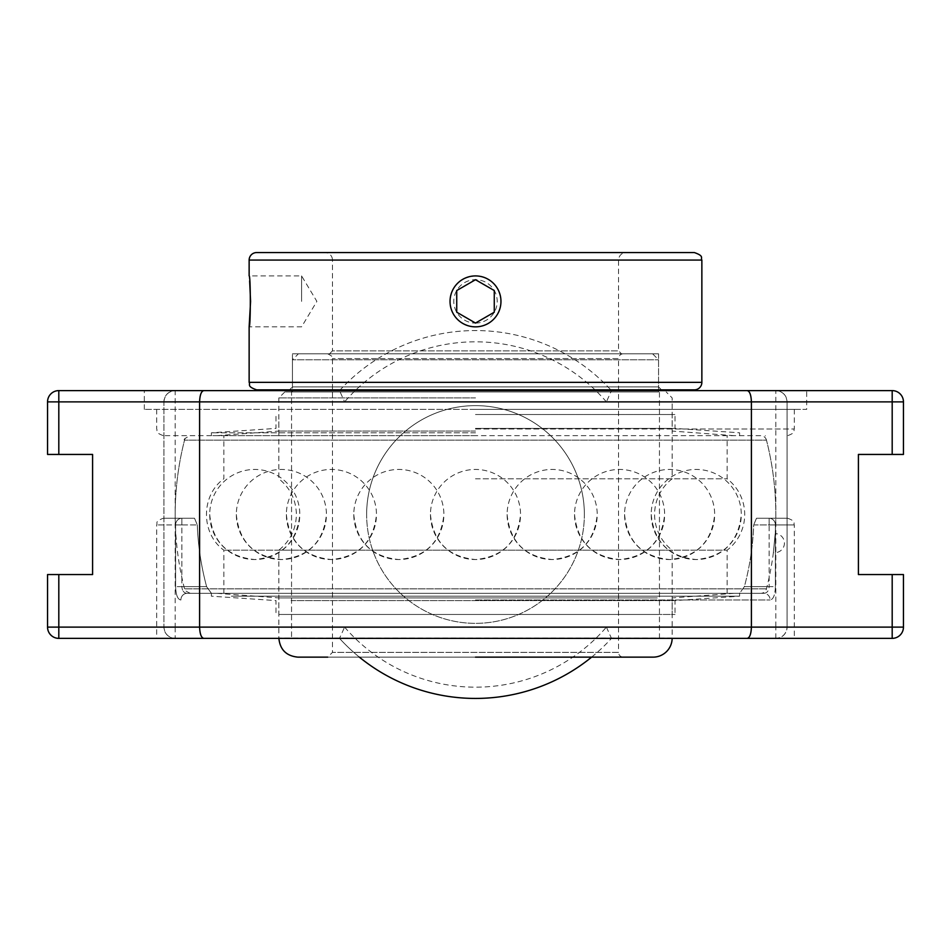 <?xml version="1.0" encoding="UTF-8"?>
<svg xmlns="http://www.w3.org/2000/svg" width="951" height="951" viewBox="0 0 951 951"><rect width="100%" height="100%" fill="white"/><g stroke="black" fill="none" stroke-linecap="round" stroke-linejoin="round"><path stroke-width="0.71" stroke-dasharray="4.75 3.57" d="M144.326 409.382L144.326 390.611L806.674 390.611L806.674 409.382L144.326 409.382L806.674 409.382M475.5 409.382L794.323 409.382L475.5 409.382M760.693 435.665L163.358 435.665L760.693 435.665A5.956 5.956 0 0 1 766.47 440.147L184.53 440.147L766.47 440.147A300.314 300.314 0 0 1 775.208 533.57L773.401 552.519A300.314 300.314 0 0 1 766.47 588.847A5.956 5.956 0 0 1 760.693 593.329L190.307 593.329L760.693 593.329M775.398 586.648C775.101 594.981 773.341 599.427 770.12 599.998C773.329 599.439 775.089 594.993 775.398 586.648L769.121 586.648C768.824 590.809 767.1 593.044 763.95 593.329A6.669 6.17 90 0 1 770.12 599.998A6.669 6.17 90 0 0 763.95 593.329C767.1 593.044 768.824 590.821 769.121 586.648L775.398 586.648L775.398 524.916L769.121 524.916L769.121 518.247L787.642 518.247L756.485 518.247L753.703 524.916L756.485 518.247L769.121 518.247L769.121 586.648L769.121 524.916L753.703 524.916A278.405 278.405 0 0 1 744.383 586.648L739.593 593.329L763.95 593.329L187.05 593.329C183.9 593.044 182.176 590.821 181.879 586.648C182.176 590.809 183.9 593.044 187.05 593.329A6.669 6.17 -90 0 0 180.88 599.998C177.671 599.439 175.911 594.993 175.602 586.648C175.899 594.981 177.659 599.427 180.88 599.998A6.669 6.17 -90 0 1 187.05 593.329L211.407 593.329L206.617 586.648L211.407 593.329L187.05 593.329L763.95 593.329L739.593 593.329L744.383 586.648A278.405 278.405 0 0 0 753.703 524.916L775.398 524.916A6.669 6.277 -90 0 0 769.121 518.247A6.669 6.277 90 0 1 775.398 524.916L794.323 524.916L775.398 524.916L775.398 586.648M175.21 518.247L194.515 518.247L163.358 518.247L194.515 518.247L197.297 524.916L194.515 518.247L175.21 518.247A300.314 300.314 0 0 1 185.718 435.665M756.485 518.247L775.79 518.247L756.485 518.247M739.593 593.329L211.407 593.329L739.593 593.329M206.617 586.648A278.405 278.405 0 0 1 197.297 524.916A278.405 278.405 0 0 0 206.617 586.648L175.602 586.648L181.879 586.648L181.879 524.916L175.602 524.916L175.602 586.648L175.602 524.916L156.677 524.916L175.602 524.916A6.669 6.277 90 0 1 181.879 518.247L181.879 524.916L181.879 518.247A6.669 6.277 -90 0 0 175.602 524.916L197.297 524.916L181.879 524.916L181.879 586.648L206.617 586.648M787.642 518.247C796.95 521.647 793.075 523.181 794.323 524.916L794.323 638.371L156.677 638.371L156.677 524.916C157.925 523.181 154.05 521.647 163.358 518.247M175.186 390.611L339.531 390.611L344.595 401.881L163.917 401.881C164.606 395.045 168.363 391.289 175.186 390.611L175.186 627.113L344.595 627.113L339.531 638.371L58.807 638.371A11.257 11.257 0 0 1 47.55 627.113L47.55 574.559L92.592 574.559L92.592 454.435L47.55 454.435L47.55 401.881A11.257 11.257 0 0 1 58.807 390.611L175.186 390.611A11.257 11.257 0 0 0 163.917 401.881L163.917 627.113L163.917 401.881L47.55 401.881M903.45 627.113A11.257 11.257 0 0 1 892.193 638.371L775.814 638.371C782.637 637.693 786.394 633.937 787.083 627.113A11.257 11.257 0 0 1 775.814 638.371L611.469 638.371L606.405 627.113L775.814 627.113L775.814 390.611C782.637 391.289 786.394 395.045 787.083 401.881A11.257 11.257 0 0 0 775.814 390.611L892.193 390.611A11.257 11.257 0 0 1 903.45 401.881L903.45 454.435L858.408 454.435L858.408 574.559L903.45 574.559L903.45 627.113L892.193 627.113L892.193 638.371M175.186 638.371A11.257 11.257 0 0 1 163.917 627.113C164.606 633.937 168.363 637.693 175.186 638.371L175.186 627.113L47.55 627.113M903.45 401.881L787.083 401.881L787.083 627.113L787.083 401.881L606.405 401.881L611.469 390.611L775.814 390.611M339.531 390.611A183.947 183.947 0 0 1 611.469 390.611A183.947 183.947 0 0 0 339.531 390.611L611.469 390.611M591.629 657.141A183.947 183.947 0 0 0 611.469 638.371A183.947 183.947 0 0 1 339.531 638.371A183.947 183.947 0 0 0 359.371 657.141M611.469 638.371L339.531 638.371M584.366 514.491A108.866 108.866 0 0 0 475.5 405.625A108.866 108.866 0 0 0 366.634 514.491A108.866 108.866 0 0 0 475.5 623.357A108.866 108.866 0 0 0 584.366 514.491M366.634 514.491A108.866 108.866 0 0 1 529.933 420.211A108.866 108.866 0 0 1 529.933 608.771A108.866 108.866 0 0 1 366.634 514.491M659.447 638.371L659.447 390.611L659.447 638.371M291.553 390.611L291.553 638.371L291.553 390.611M209.707 514.491C212.406 541.832 227.42 556.846 254.749 559.545C282.09 556.846 297.104 541.832 299.803 514.491A45.042 45.042 0 0 0 254.749 469.449A45.042 45.042 0 0 0 209.707 514.491A45.042 45.042 0 0 0 254.749 559.545A45.042 45.042 0 0 0 299.803 514.491M353.784 514.491C356.482 541.832 371.496 556.846 398.838 559.545C426.167 556.846 441.181 541.832 443.879 514.491A45.042 45.042 0 0 0 398.838 469.449A45.042 45.042 0 0 0 353.784 514.491A45.042 45.042 0 0 0 398.838 559.545A45.042 45.042 0 0 0 443.879 514.491M624.569 514.491C627.268 541.832 642.282 556.846 669.623 559.545C696.952 556.846 711.966 541.832 714.665 514.491A45.042 45.042 0 0 0 669.623 469.449A45.042 45.042 0 0 0 624.569 514.491A45.042 45.042 0 0 0 669.623 559.545A45.042 45.042 0 0 0 714.665 514.491M574.535 514.491C577.233 541.832 592.247 556.846 619.577 559.545C646.918 556.846 661.932 541.832 664.63 514.491A45.042 45.042 0 0 0 619.577 469.449A45.042 45.042 0 0 0 574.535 514.491A45.042 45.042 0 0 0 619.577 559.545A45.042 45.042 0 0 0 664.63 514.491M430.458 514.491C433.145 541.832 448.171 556.846 475.5 559.545C502.829 556.846 517.855 541.832 520.542 514.491A45.042 45.042 0 0 0 475.5 469.449A45.042 45.042 0 0 0 430.458 514.491A45.042 45.042 0 0 0 475.5 559.545A45.042 45.042 0 0 0 520.542 514.491M651.197 514.491C653.896 541.832 668.91 556.846 696.251 559.545C723.58 556.846 738.594 541.832 741.293 514.491A45.042 45.042 0 0 0 696.251 469.449A45.042 45.042 0 0 0 651.197 514.491A45.042 45.042 0 0 0 696.251 559.545A45.042 45.042 0 0 0 741.293 514.491M507.121 514.491C509.819 541.832 524.833 556.846 552.162 559.545C579.504 556.846 594.518 541.832 597.216 514.491A45.042 45.042 0 0 0 552.162 469.449A45.042 45.042 0 0 0 507.121 514.491A45.042 45.042 0 0 0 552.162 559.545A45.042 45.042 0 0 0 597.216 514.491M236.335 514.491C239.034 541.832 254.048 556.846 281.377 559.545C308.718 556.846 323.732 541.832 326.431 514.491A45.042 45.042 0 0 0 281.377 469.449A45.042 45.042 0 0 0 236.335 514.491A45.042 45.042 0 0 0 281.377 559.545A45.042 45.042 0 0 0 326.431 514.491M286.37 514.491C289.068 541.832 304.082 556.846 331.423 559.545C358.753 556.846 373.767 541.832 376.465 514.491A45.042 45.042 0 0 0 331.423 469.449A45.042 45.042 0 0 0 286.37 514.491A45.042 45.042 0 0 0 331.423 559.545A45.042 45.042 0 0 0 376.465 514.491M298.388 353.82L652.612 353.82L298.388 353.82L292.433 359.787L658.567 359.787L292.433 359.787L292.433 389.862M658.567 391.967L292.433 391.967L658.567 391.967L658.567 390.611M658.567 389.862L658.567 359.787L652.612 353.82M623.297 353.82L327.703 353.82L623.297 353.82A4.767 4.767 0 0 0 618.53 358.586L332.47 358.586L618.53 358.586L618.53 652.374L332.47 652.374L618.53 652.374A4.767 4.767 0 0 0 623.297 657.141L475.5 657.141M475.5 397.922L278.845 397.922L475.5 397.922M475.5 391.967L284.801 391.967L475.5 391.967M475.5 478.805L727.146 478.805L475.5 478.805M672.155 638.371A19.068 19.068 0 0 0 672.155 638.073L278.845 638.073L672.155 638.073L672.155 550.177L278.845 550.177L672.155 550.177A45.042 45.042 0 0 1 672.155 478.805L672.155 397.922L666.199 391.967M327.703 353.82C332.22 356.09 333.813 357.683 332.47 358.586L332.47 652.374L327.703 657.141L623.297 657.141M653.087 657.141L297.913 657.141M766.47 588.847L184.53 588.847L766.47 588.847M190.307 593.329C185.267 590.975 183.353 589.477 184.53 588.847A300.314 300.314 0 0 1 184.672 439.612M773.401 552.519L775.208 533.57A9.534 9.534 0 0 1 784.432 543.104A9.534 9.534 0 0 1 773.401 552.519M475.5 593.329L727.146 593.329L475.5 593.329M475.5 435.665L211.384 435.665L475.5 435.665M727.146 593.329L727.146 550.177L223.854 550.177L727.146 550.177A45.042 45.042 0 0 0 727.146 478.805L727.146 435.665M329.522 353.82L332.47 350.871L618.53 350.871L332.47 350.871L332.47 260.075L618.53 260.075L332.47 260.075A7.513 7.513 0 0 0 324.969 252.562L626.031 252.562C621.478 253.014 618.97 255.51 618.53 260.075L618.53 350.871L621.478 353.82L329.522 353.82L621.478 353.82M475.5 275.921C460.034 277.43 451.547 285.918 450.037 301.384C448.86 323.197 478.924 335.608 493.498 319.381C509.724 304.807 497.314 274.744 475.5 275.921C497.302 274.744 509.736 304.795 493.498 319.381C478.924 335.62 448.872 323.185 450.037 301.384C451.547 285.918 460.034 277.43 475.5 275.921A25.463 25.463 0 0 1 500.963 301.384A25.463 25.463 0 0 1 475.5 326.847A25.463 25.463 0 0 1 450.037 301.384A25.463 25.463 0 0 1 475.5 275.921M658.567 353.82L292.433 353.82L658.567 353.82L658.567 386.914L292.433 386.914L658.567 386.914L661.527 389.862L289.473 389.862L292.433 386.914L292.433 353.82M694.349 389.862L256.651 389.862M301.586 301.384L301.586 275.921L301.586 301.384M249.637 280.83L249.138 275.921L301.586 275.921L316.873 301.384L301.586 326.835L249.138 326.835M256.651 252.562L694.349 252.562M475.5 414.517L675.02 414.517L475.5 414.517M475.5 431.065L278.845 431.065L475.5 431.065M475.5 432.8L211.384 432.8L475.5 432.8M475.5 428.402L675.02 428.402L475.5 428.402M657.26 614.465L278.845 614.465L657.26 614.465M291.101 614.465L675.02 614.465L291.101 614.465M657.26 597.917L278.845 597.917L657.26 597.917M714.332 593.329L217.09 593.329L714.332 593.329M719.61 593.329L211.384 593.329L719.61 593.329M231.39 596.182L739.616 596.182L231.39 596.182M291.101 600.592L675.02 600.592L291.101 600.592M475.5 323.09A21.707 21.707 0 0 0 494.294 290.531A21.707 21.707 0 0 0 456.706 290.531A21.707 21.707 0 0 0 475.5 323.09M475.5 279.713L456.73 290.542M475.5 323.055L494.27 312.213M475.5 428.984L794.323 428.984L475.5 428.984M769.121 586.648L744.383 586.648L769.121 586.648M475.5 599.998L770.12 599.998L475.5 599.998M58.807 638.371L58.807 574.559M775.814 638.371L775.814 627.113L892.193 627.113L892.193 574.559M58.807 390.611L58.807 454.435M892.193 454.435L892.193 390.611M606.405 401.881A172.678 172.678 0 0 0 344.595 401.881M344.595 627.113A172.678 172.678 0 0 0 606.405 627.113M249.138 382.361L701.862 382.361M701.862 260.075L249.138 260.075M156.677 409.382L156.677 428.984C157.925 430.755 154.074 432.289 163.358 435.665M794.323 409.382L794.323 428.984C793.075 430.755 796.926 432.289 787.642 435.665M775.79 518.247A300.314 300.314 0 0 0 765.282 435.665M292.433 390.611L292.433 391.967M284.801 391.967L278.845 397.922L278.845 478.805C290.21 487.982 296.07 499.881 296.391 514.491C296.07 529.101 290.21 541 278.845 550.177L278.845 638.371M184.53 440.147C183.305 439.564 185.231 438.066 190.307 435.665M223.854 593.329L223.854 550.177C200.685 533.63 200.685 495.364 223.854 478.805L223.854 435.665M733.91 435.665L672.155 431.065L672.155 414.517M217.09 435.665L278.845 431.065L278.845 414.517M739.616 435.665L739.616 432.8L675.02 428.402L675.02 414.517M211.384 435.665L211.384 432.8L275.98 428.402L275.98 414.517M217.09 593.329L278.845 597.917L278.845 614.465M733.91 593.329L672.155 597.917L672.155 614.465M211.384 593.329L211.384 596.182L275.98 600.592L275.98 614.465M739.616 593.329L739.616 596.182L675.02 600.592L675.02 614.465"/><path stroke-width="1.43" d="M806.674 390.611L144.326 390.611M156.677 638.371L794.323 638.371M58.807 638.371L58.807 627.113L199.591 627.113C199.888 634.103 201.303 637.859 203.835 638.371L58.807 638.371A11.257 11.257 0 0 1 47.55 627.113L47.55 574.559L92.592 574.559L92.592 454.435L58.807 454.435L58.807 401.881L892.193 401.881L892.193 390.611L747.165 390.611C749.697 391.134 751.112 394.891 751.409 401.881L751.409 627.113L199.591 627.113L199.591 401.881C199.888 394.891 201.303 391.134 203.835 390.611L58.807 390.611A11.257 11.257 0 0 0 47.55 401.881L47.55 454.435L58.807 454.435M892.193 454.435L903.45 454.435L903.45 401.881L892.193 401.881L892.193 454.435L858.408 454.435L858.408 574.559L903.45 574.559L903.45 627.113A11.257 11.257 0 0 1 892.193 638.371L747.165 638.371C749.697 637.859 751.112 634.103 751.409 627.113L892.193 627.113L892.193 638.371M903.45 401.881A11.257 11.257 0 0 0 892.193 390.611M747.165 390.611L203.835 390.611M203.835 638.371L747.165 638.371M359.371 657.141A183.947 183.947 0 0 0 591.629 657.141M658.567 390.611L658.567 389.862M278.845 638.073C279.974 649.652 286.322 656.012 297.913 657.141L327.703 657.141M475.5 657.141L653.087 657.141A19.068 19.068 0 0 0 672.155 638.371M661.527 389.862L289.473 389.862M249.138 382.361C250.577 384.584 246.38 386.296 256.651 389.862L694.349 389.862A7.513 7.513 0 0 0 701.862 382.361L249.138 382.361L249.138 326.835L250.577 301.384L249.637 280.83M249.138 260.075L701.862 260.075C700.423 257.852 704.62 256.128 694.349 252.562L256.651 252.562A7.513 7.513 0 0 0 249.138 260.075L249.138 275.921C250.695 274.352 250.695 328.416 249.138 326.835M324.969 252.562L626.031 252.562M475.5 275.921A25.463 25.463 0 0 1 500.963 301.384A25.463 25.463 0 0 1 475.5 326.847A25.463 25.463 0 0 1 450.037 301.384A25.463 25.463 0 0 1 475.5 275.921M456.73 290.542L475.5 279.713L494.27 290.542L494.27 312.213L475.5 323.055L456.73 312.213L456.73 290.542L456.73 312.213L475.5 323.055M494.27 312.213L494.27 290.542L475.5 279.713M58.807 574.559L58.807 627.113L47.55 627.113M903.45 627.113L892.193 627.113L892.193 574.559M47.55 401.881L58.807 401.881L58.807 390.611M292.433 389.862L292.433 390.611M701.862 260.075L701.862 382.361"/></g></svg>
